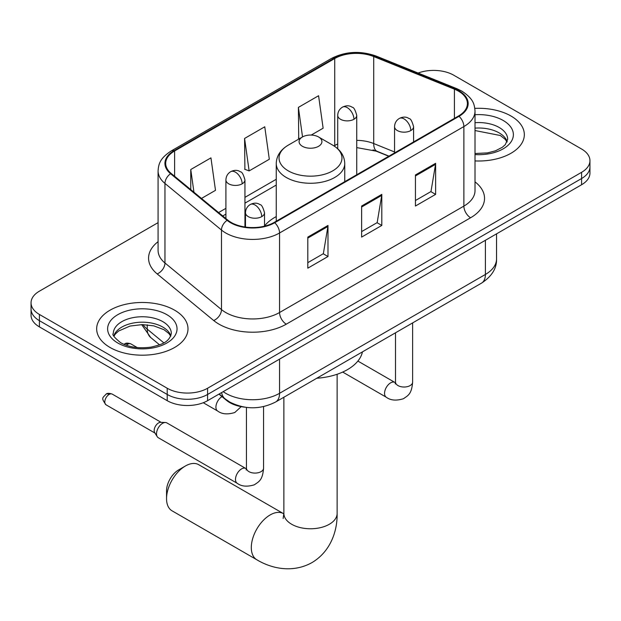 <?xml version="1.0" encoding="UTF-8"?>
<svg xmlns="http://www.w3.org/2000/svg" width="621" height="621" viewBox="0 0 621 621"><rect width="100%" height="100%" fill="white"/><g stroke="black" fill="none" stroke-linecap="round" stroke-linejoin="round"><path stroke-width="0.93" d="M276.252 216.589A50.417 29.109 0 0 0 264.515 226.013M388.785 156.244L374.587 150.507A38.052 21.968 0 0 0 373.004 149.902M244.643 407.151A28.543 16.48 180 0 1 226.595 400.421L218.949 394.118M158.083 222.644L39.41 291.164A28.543 16.48 0 0 0 31.05 302.815L31.05 315.243A28.543 16.48 0 0 0 39.41 326.894L167.22 400.685A28.543 16.48 0 0 0 207.577 400.685L581.59 184.748A28.543 16.48 0 0 0 589.95 173.096L589.95 166.886A28.543 16.48 0 0 1 581.59 178.53A28.543 16.48 0 0 0 589.95 166.886L589.95 160.668A28.543 16.48 0 0 0 581.59 149.017L453.78 75.226A28.543 16.48 0 0 0 418.112 73.037M31.05 302.815A28.543 16.48 0 0 0 39.41 314.459L167.22 388.249A28.543 16.48 0 0 0 207.577 388.249L207.577 394.467L581.59 178.53L207.577 394.467A28.543 16.48 0 0 1 167.22 394.467A28.543 16.48 0 0 0 207.577 394.467L207.577 400.685M39.41 314.459L39.41 320.677L167.22 394.467L39.41 320.677A28.543 16.48 0 0 1 31.05 309.025A28.543 16.48 0 0 0 39.41 320.677L39.41 326.894M510.959 116.003A45.667 26.361 0 0 0 474.832 108.38A45.667 26.361 0 0 1 510.959 116.003A45.667 26.361 0 0 1 524.334 134.648A45.667 26.361 0 0 0 510.959 116.003M174.617 310.19A45.667 26.361 0 0 0 124.852 304.476A45.667 26.361 0 0 0 96.666 328.835A45.667 26.361 0 0 0 110.041 347.473A45.667 26.361 0 0 0 159.807 353.186A45.667 26.361 0 0 0 187.992 328.835A45.667 26.361 0 0 0 174.617 310.19A45.667 26.361 0 0 0 124.852 304.476A45.667 26.361 0 0 0 96.666 328.835A45.667 26.361 0 0 0 110.041 347.473A45.667 26.361 0 0 0 159.807 353.186A45.667 26.361 0 0 0 187.992 328.835A45.667 26.361 0 0 0 174.617 310.19M458.492 91.147A30.445 17.574 180 0 1 467.403 103.575A30.445 17.574 180 0 1 458.492 116.003L274.171 222.419A30.445 17.574 180 0 1 227.713 220.075L171.194 173.469A30.445 17.574 180 0 1 165.691 163.393A30.445 17.574 180 0 1 174.61 150.965L334.727 58.521A30.445 17.574 180 0 1 373.71 56.55L454.425 89.183A30.445 17.574 180 0 1 458.492 91.147M459.028 90.837A31.205 18.017 0 0 0 454.859 88.819L374.152 56.193A31.205 18.017 0 0 0 334.191 58.211L174.066 150.655A31.205 18.017 0 0 0 170.573 173.725L227.092 220.323A31.205 18.017 0 0 0 274.715 222.729L459.028 116.313A31.205 18.017 0 0 0 459.028 90.837M307.806 237.098L307.806 268.171L327.989 256.52L327.989 225.446L307.806 237.098M307.806 262.66L323.355 253.686L327.911 226.479A7.607 4.394 -120 0 0 327.989 225.446M323.215 253.764L327.989 256.52M415.441 174.959L415.441 206.032L435.616 194.381L435.616 163.307L415.441 174.959M415.441 200.521L430.982 191.547L435.538 164.34A7.607 4.394 -120 0 0 435.616 163.307M430.842 191.625L435.616 194.381M361.624 206.032L361.624 237.098L381.806 225.446L381.806 194.381L361.624 206.032M361.624 231.586L377.164 222.613L381.721 195.413A7.607 4.394 -120 0 0 381.806 194.381M377.032 222.691L381.806 225.446M475.018 160.924A45.667 26.361 0 0 0 524.334 134.648A45.667 26.361 0 0 1 475.018 160.924M207.577 388.249L581.59 172.32A28.543 16.48 0 0 0 589.95 160.668M311.237 135.06L323.13 128.198L318.573 95.735L298.39 107.386L298.717 138.266M201.468 198.433L215.495 190.337L210.946 157.874L190.763 169.525L190.763 189.607M244.581 138.452L249.13 170.915L269.312 159.263L264.756 126.8L244.581 138.452L244.899 169.339M249.13 170.915L244.581 169.215M299.617 138.599L298.39 138.141M298.39 107.386L302.536 136.915M190.763 169.525L193.946 192.231M166.544 498.632L166.544 490.862A17.124 9.889 -60 0 1 178.654 469.895L185.384 466.006A26.633 15.378 120 0 0 166.544 498.632A26.633 15.378 120 0 0 172.064 510.827L256.822 559.762A26.633 15.378 -60 0 1 252.739 538.415A26.633 15.378 -60 0 1 270.143 514.941A26.633 15.378 -60 0 1 283.455 513.621L283.859 513.854M302.427 146.3A11.419 6.59 0 0 0 318.573 146.3A11.419 6.59 0 0 0 318.573 136.977L332.747 145.159A31.461 18.164 0 0 1 332.747 170.845A31.461 18.164 0 0 1 288.253 170.845A31.461 18.164 0 0 1 288.253 145.159C280.506 149.762 276.508 155.871 276.252 163.494A34.248 19.771 0 0 0 286.281 177.474A34.248 19.771 0 0 0 323.603 181.767A34.248 19.771 0 0 0 344.748 163.494C344.492 155.871 340.494 149.762 332.747 145.159L318.573 136.977A11.419 6.59 0 0 0 302.427 136.977A11.419 6.59 0 0 0 302.427 146.3M316.788 378.243A52.319 30.212 0 0 0 362.447 351.882M283.455 513.621L198.697 464.687A26.633 15.378 120 0 0 185.384 466.006L178.654 469.895M156.523 433.815A8.562 4.945 -60 0 1 162.578 423.328A8.562 4.945 -60 0 1 165.403 422.505A8.562 4.945 -60 0 1 166.855 422.901L245.831 468.498A8.562 4.945 -60 0 0 241.934 468.715A8.562 4.945 -60 0 0 241.553 468.917A8.562 4.945 -60 0 0 235.957 476.462A8.562 4.945 -60 0 0 237.269 483.324L158.293 437.727A8.562 4.945 -60 0 1 157.222 436.672A8.562 4.945 -60 0 1 156.523 433.815M157.222 436.672L154.676 432.581A6.187 3.571 -60 0 1 154.171 430.508A6.187 3.571 -60 0 1 158.541 422.94A6.187 3.571 -60 0 1 160.583 422.342L165.403 422.505M226.595 400.009L226.595 400.421M223.187 391.672A38.052 21.968 0 0 0 225.741 393.303A38.052 21.968 0 0 0 279.559 393.303L485.397 274.459A38.052 21.968 0 0 0 496.544 258.926C496.823 268.365 491.793 276.454 481.454 283.168L275.615 402.012A19.026 10.984 60 0 0 279.559 393.303L279.559 359.124M485.397 240.288L485.397 274.459A19.026 10.984 60 0 1 481.454 283.168M221.643 392.557A19.026 12.723 129.5 0 0 224.957 398.752L219.182 393.986M581.59 184.748L581.59 172.32M167.22 400.685L167.22 388.249M143.001 324.604A38.052 21.968 0 0 0 147.231 329.153L147.231 324.822M159.558 344.826L150.717 337.529A19.026 12.723 129.5 0 1 147.231 329.153L163.82 342.831M475.018 181.86A47.569 27.464 180 0 1 470.602 217.761L286.281 324.17A9.517 5.496 60 0 1 279.559 312.518L463.871 206.11A38.052 21.968 0 0 0 475.018 190.569L475.018 111.035A38.052 21.968 180 0 1 463.871 126.568A9.517 5.496 -120 0 0 459.028 116.313M286.281 324.17A47.569 27.464 180 0 1 219.019 324.17A47.569 27.464 180 0 1 213.686 320.506L157.167 273.908A47.569 27.464 180 0 1 158.083 241.678M225.741 312.518A38.052 21.968 0 0 0 279.559 312.518L279.559 232.984A38.052 21.968 180 0 1 221.48 230.049L164.961 183.451A38.052 21.968 180 0 1 158.083 170.845L158.083 250.387A38.052 21.968 0 0 0 164.961 262.986L221.48 309.584A38.052 21.968 0 0 0 225.741 312.518M475.018 111.035C474.405 104.499 473.8 99.057 461.9 91.147L456.901 88.718A9.517 4.456 112 0 0 454.859 88.819M456.901 88.718L376.186 56.084C360.428 50.511 345.47 51.318 331.319 58.514A9.517 5.496 60 0 1 334.191 58.211M174.066 150.655A9.517 5.496 -120 0 0 171.194 150.957C159.659 158.526 158.611 164.223 158.083 170.845M170.573 173.725A9.517 6.365 129.5 0 0 164.961 183.451L164.961 262.986A9.517 6.365 -50.5 0 1 157.167 273.908M376.186 56.084A9.517 4.456 112 0 0 374.152 56.193M227.092 220.323A9.517 6.365 129.5 0 0 221.48 230.049L221.48 309.584A9.517 6.365 -50.5 0 1 213.686 320.506M274.715 222.729A9.517 5.496 60 0 1 279.559 232.984L463.871 126.568L463.871 206.11A9.517 5.496 60 0 0 470.602 217.761M174.61 150.965L174.61 176.286M454.425 89.183L454.425 118.355M373.71 56.55L373.71 143.544A30.445 17.574 0 0 0 356.741 140.369M394.56 151.974L373.71 143.544A17.124 8.019 -68 0 0 377.118 151.322L356.741 147.604M337.715 144.002A30.445 17.574 0 0 0 334.727 145.516L334.013 145.927M334.727 58.521L334.727 145.516A17.124 9.889 60 0 1 334.703 146.385M276.252 179.275L244.946 197.354M225.912 208.338L218.6 212.561M361.624 207.018L381.721 195.413M415.441 175.945L435.538 164.34M307.806 238.084L327.911 226.479M507.186 141.704A28.993 16.744 0 0 0 499.175 132.91A28.993 16.744 0 0 0 475.018 128.136M475.018 153.511L487.524 152.898L495.411 150.825L502.288 147.301L505.292 144.654L507.668 139.306A28.993 16.744 0 0 0 499.175 127.468A28.993 16.744 0 0 0 475.018 122.702M475.018 154.575A34.706 20.035 0 0 0 509.988 143.28A34.706 20.035 0 0 0 503.212 120.482A34.706 20.035 0 0 0 475.018 114.722M337.133 374.253L337.133 513.388A26.633 15.378 180 0 1 329.332 524.264A26.633 15.378 180 0 1 291.668 524.264A26.633 15.378 180 0 1 283.867 513.388L283.145 518.496M170.845 335.883A28.993 16.744 0 0 0 162.834 327.096A28.993 16.744 0 0 0 133.725 322.943A28.993 16.744 0 0 0 113.814 335.883M162.834 321.655A28.993 16.744 0 0 0 131.233 318.03A28.993 16.744 0 0 0 113.332 333.493C111.811 334.393 114.248 337.467 120.645 342.714C129.005 347.286 139.189 348.746 151.182 347.085C161.825 344.492 169.106 342.373 171.326 333.493A28.993 16.744 0 0 0 162.834 321.655M117.788 343.002A34.706 20.035 0 0 0 166.87 343.002A34.706 20.035 0 0 0 166.87 314.668A34.706 20.035 0 0 0 117.788 314.668A34.706 20.035 0 0 0 117.788 343.002M410.799 130.565A9.517 5.496 0 0 0 413.586 126.684C412.072 121.188 410.574 118.487 409.068 118.588C406.313 116.647 403.06 116.601 399.311 118.448A9.517 5.496 60 0 1 404.069 118.914A9.517 5.496 -120 0 1 410.799 130.565A9.517 5.496 0 0 1 397.347 130.565A9.517 5.496 0 0 1 394.56 126.684C394.7 123.082 396.283 120.334 399.311 118.448M342.691 372.064L386.332 397.261A8.562 4.945 -60 0 1 385.02 390.399A8.562 4.945 -60 0 1 390.617 382.854A8.562 4.945 -60 0 1 390.997 382.652A8.562 4.945 -60 0 1 394.894 382.435L357.882 361.065M395.235 383.933L395.507 382.078A8.562 4.945 -0 0 0 398.014 385.579A8.562 4.945 -0 0 0 409.736 385.788A8.562 4.945 -0 0 0 412.631 382.078C411.661 394.156 408.176 395.445 403.394 398.744C396.237 400.918 390.555 400.421 386.332 397.261M261.728 216.628A9.517 5.496 0 0 0 264.515 212.747C263.009 207.251 261.503 204.55 260.005 204.651C257.249 202.71 253.997 202.663 250.247 204.511A9.517 5.496 60 0 1 255.006 204.977A9.517 5.496 -120 0 1 261.728 216.628A9.517 5.496 0 0 1 248.276 216.628A9.517 5.496 0 0 1 245.489 212.747C245.637 209.145 247.22 206.397 250.247 204.511M109.164 394.428A6.187 3.571 -60 0 1 112.261 394.125C109.288 393.085 107.231 393.085 106.075 394.125A6.187 3.571 60 0 1 109.164 394.428A6.187 3.571 -60 0 0 105.128 399.877A6.187 3.571 -60 0 0 106.075 404.838L154.986 433.07M246.164 469.996L246.444 468.141A8.562 4.945 -0 0 0 248.951 471.642A8.562 4.945 -0 0 0 260.665 471.851A8.562 4.945 -0 0 0 263.568 468.141C262.59 480.219 259.112 481.508 254.331 484.807C247.174 486.98 241.484 486.484 237.269 483.324M353.954 119.271A9.517 5.496 0 0 0 356.741 115.382C355.235 109.886 353.729 107.185 352.223 107.286C349.476 105.345 346.223 105.298 342.474 107.146A9.517 5.496 60 0 1 347.232 107.619A9.517 5.496 -120 0 1 353.954 119.271A9.517 5.496 0 0 1 340.502 119.271A9.517 5.496 0 0 1 337.715 115.382C337.855 111.78 339.446 109.032 342.474 107.146M127.802 344.213A6.187 3.571 -60 0 1 130.891 343.91C127.926 342.87 125.861 342.87 124.705 343.91A6.187 3.571 60 0 1 127.802 344.213A6.187 3.571 -60 0 0 126.389 345.299M242.159 183.816A9.517 5.496 0 0 0 244.946 179.927C243.432 174.431 241.926 171.73 240.428 171.838C237.672 169.898 234.42 169.851 230.67 171.691A9.517 5.496 60 0 1 235.429 172.164A9.517 5.496 -120 0 1 242.159 183.816A9.517 5.496 0 0 1 228.699 183.816A9.517 5.496 0 0 1 225.912 179.927C226.06 176.325 227.643 173.577 230.67 171.691M241.204 406.646L234.754 412.53C227.596 414.704 221.914 414.207 217.692 411.048A8.562 4.945 -60 0 1 215.922 407.128A8.562 4.945 -60 0 1 222 396.633M275.615 402.012C260.308 409.705 244.992 409.705 229.685 402.012L224.957 398.752M496.544 258.926L496.544 233.853M150.717 337.529L141.658 324.604M331.319 58.514L171.194 150.957M276.252 185.066L244.946 203.145M225.912 214.129L222.737 215.968M388.994 156.127L377.118 151.322M507.047 142.03L505.292 139.399L500.355 135.518L475.018 130.542M337.133 513.388C337.482 530.87 330.706 551.425 311.998 562.587C292.98 573.206 271.796 568.805 256.822 559.762M344.748 181.674L344.748 163.494M276.252 221.216L276.252 163.494M302.427 136.977L288.253 145.159M283.867 397.254L283.867 513.388M170.705 336.209L168.951 333.586L164.014 329.704L153.814 325.862L142.302 324.604L130.037 326.056L118.588 331.032L115.273 334.106L113.954 336.209M395.484 382.746L394.894 382.435M412.631 322.904L412.631 382.078M413.586 141.93L413.586 126.684M395.507 332.794L395.507 382.078M394.56 152.913L394.56 126.684M246.413 468.808L245.831 468.498M263.568 406.6L263.568 468.141M264.515 226.176L264.515 212.747M246.444 407.407L246.444 468.141M245.489 227.076L245.489 212.747M112.261 394.125L161.165 422.365M106.075 404.838C100.462 397.448 102.993 397.875 106.075 394.125M356.741 174.749L356.741 115.382M337.715 148.745L337.715 115.382M244.946 226.991L244.946 179.927M217.692 411.048L203.269 402.726M130.891 343.91L137.257 347.581M124.006 344.383L124.705 343.91M225.912 218.592L225.912 179.927"/></g></svg>
